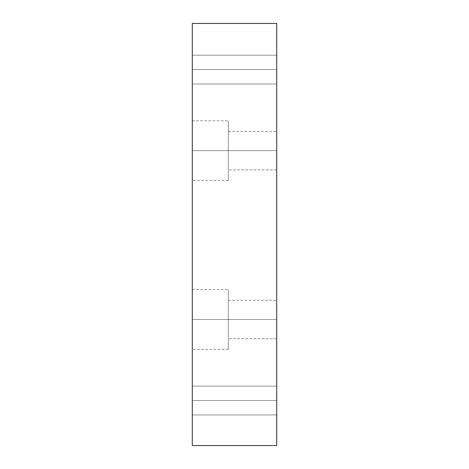 <?xml version="1.0" encoding="UTF-8"?>
<svg xmlns="http://www.w3.org/2000/svg" width="469" height="469" viewBox="0 0 469 469"><rect width="100%" height="100%" fill="white"/><g stroke="black" fill="none" stroke-linecap="round" stroke-linejoin="round"><path stroke-width="0.35" stroke-dasharray="2.35 1.76" d="M228.309 150.643L192.29 150.643L192.29 120.814L192.29 150.643L228.309 150.643L228.309 120.814L228.309 150.643L228.309 131.396L228.309 150.643L276.71 150.643L192.29 150.643L192.29 120.814L192.29 150.643L228.309 150.643L228.309 120.814L228.309 150.643L228.309 131.396L228.309 150.643L276.71 150.643L276.71 131.396L276.71 150.643L228.309 150.643L276.71 150.643L276.71 131.396L276.71 169.889L276.71 150.643L228.309 150.643L228.309 180.471L228.309 150.643L192.29 150.643L228.309 150.643L228.309 120.814L228.309 180.471L228.309 131.396L228.309 150.643L276.71 150.643L276.71 169.889L276.71 150.643L228.309 150.643L228.309 180.471L228.309 150.643L192.29 150.643L192.29 180.471L192.29 150.643L228.309 150.643L228.309 120.814L228.309 180.471L228.309 150.643M228.309 319.483L192.29 319.483L192.29 289.654L192.29 319.483L228.309 319.483L228.309 289.654L228.309 319.483L228.309 300.236L228.309 319.483L276.71 319.483L192.29 319.483L192.29 289.654L192.29 319.483L228.309 319.483L228.309 289.654L228.309 319.483L228.309 300.236L228.309 319.483L276.71 319.483L276.71 300.236L276.71 319.483L228.309 319.483L276.71 319.483L276.71 300.236L276.71 338.729L276.71 319.483L228.309 319.483L228.309 349.311L228.309 319.483L192.29 319.483L228.309 319.483L228.309 289.654L228.309 349.311L228.309 300.236L228.309 319.483L276.71 319.483L276.71 338.729L276.71 319.483L228.309 319.483L228.309 349.311L228.309 319.483L192.29 319.483L192.29 349.311L192.29 319.483L228.309 319.483L228.309 289.654L228.309 319.483M276.71 69.6L192.29 69.6L192.29 55.19L192.29 69.6L276.71 69.6L276.71 55.19L276.71 69.6L192.29 69.6L192.29 55.19L192.29 69.6L276.71 69.6L276.71 84.01L276.71 69.6L192.29 69.6L276.71 69.6L276.71 84.01L276.71 69.6L192.29 69.6L192.29 84.01L192.29 69.6L276.71 69.6L276.71 55.19L276.71 84.01L276.71 69.6M276.71 400.526L192.29 400.526L192.29 386.116L192.29 400.526L276.71 400.526L276.71 386.116L276.71 400.526L192.29 400.526L192.29 386.116L192.29 400.526L276.71 400.526L276.71 386.116L276.71 414.936L276.71 400.526L192.29 400.526L276.71 400.526L276.71 414.936L276.71 400.526L192.29 400.526L192.29 414.936L192.29 400.526L276.71 400.526L276.71 386.116L276.71 400.526M192.29 400.526L192.29 386.116L192.29 400.526M192.29 69.6L192.29 84.01L192.29 69.6M192.29 319.483L192.29 289.654L192.29 319.483M192.29 150.643L192.29 180.471L192.29 150.643M276.71 23.45L276.71 445.55L192.29 445.55L192.29 23.45L276.71 23.45L192.29 23.45L192.29 445.55L276.71 445.55L276.71 23.45M276.71 150.643L276.71 169.889L276.71 150.643M276.71 319.483L276.71 300.236L276.71 319.483M192.29 120.814L228.309 120.814L192.29 120.814M228.309 131.396L276.71 131.396L228.309 131.396M192.29 289.654L228.309 289.654L192.29 289.654M228.309 300.236L276.71 300.236L228.309 300.236M192.29 55.19L276.71 55.19L192.29 55.19M192.29 386.116L276.71 386.116L192.29 386.116M276.71 169.889L228.309 169.889L276.71 169.889M228.309 180.471L192.29 180.471L228.309 180.471M276.71 338.729L228.309 338.729L276.71 338.729M228.309 349.311L192.29 349.311L228.309 349.311M276.71 84.01L192.29 84.01L276.71 84.01M276.71 414.936L192.29 414.936L276.71 414.936"/><path stroke-width="0.7" d="M276.71 445.55L192.29 445.55L276.71 445.55L276.71 23.45L192.29 23.45L192.29 445.55L192.29 23.45L276.71 23.45L276.71 445.55"/></g></svg>
